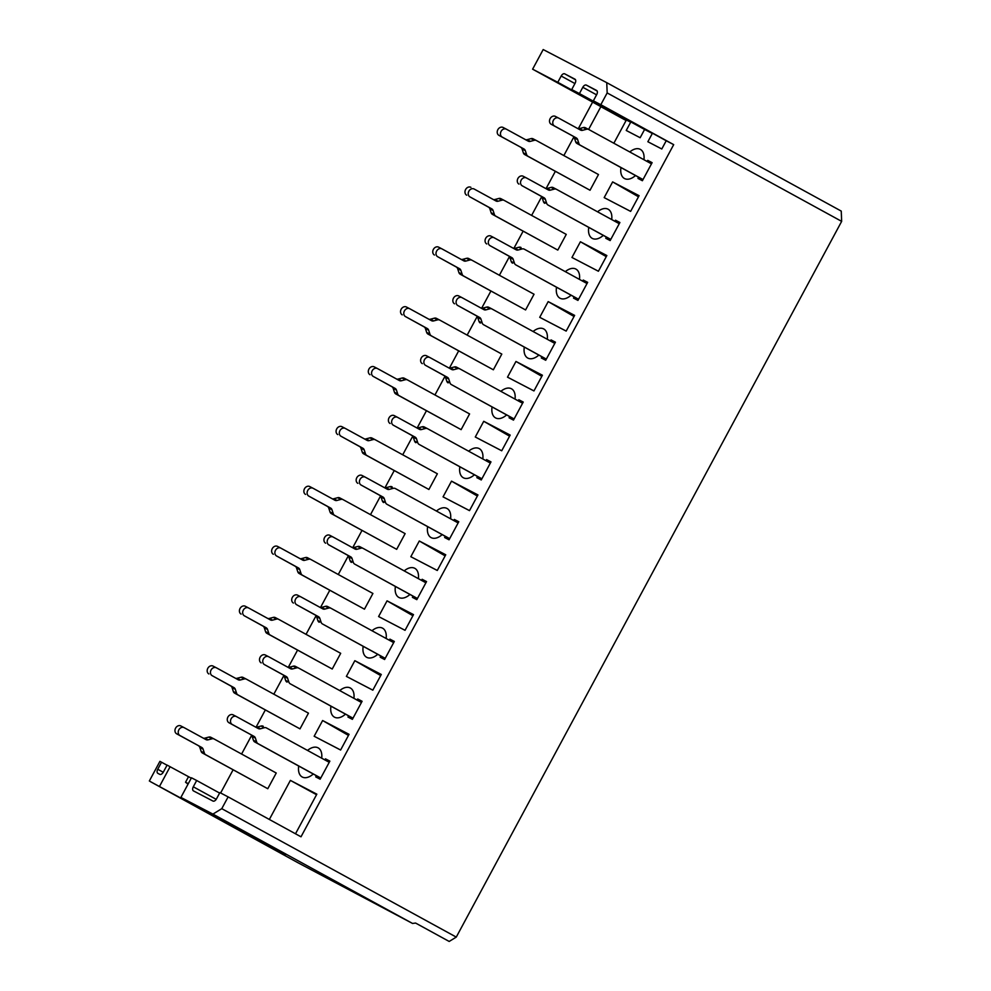 <?xml version="1.0" encoding="UTF-8"?>
<svg xmlns="http://www.w3.org/2000/svg" width="991" height="991" viewBox="0 0 991 991"><rect width="100%" height="100%" fill="white"/><g stroke="black" fill="none" stroke-linecap="round" stroke-linejoin="round"><path stroke-width="1.49" d="M221.773 808.668L212.916 814.107L412.541 923.451L415.588 923.055L449.183 941.45L456.269 937.102L221.773 808.668L228.128 796.888L219.878 792.589L216.496 798.87A3.568 2.093 118.7 0 1 212.954 801.05L193.456 790.892A3.568 2.093 118.7 0 1 193.443 790.88A3.568 2.093 118.7 0 1 193.295 786.792L196.676 780.499L191.474 777.786L180.895 797.421L212.916 814.107M523.174 402.135L518.813 399.745L518.219 400.847M509.721 416.629L509.077 417.806L513.487 420.11L523.223 402.049L518.813 399.745M180.895 797.421L285.47 854.7L150.198 781.515L297.969 862.74L412.541 923.451M228.128 796.888L301.004 836.8L673.694 144.636L666.225 140.747L661.79 148.984L647.866 141.738L652.313 133.488L644.596 129.474L640.161 137.724L626.238 130.465L630.685 122.227L626.374 119.985L613.85 143.237M149.344 780.982L159.923 761.348L167.045 765.213M161.545 762.203L157.742 769.251A3.568 2.093 -61.3 0 0 157.879 773.352A3.568 2.093 -61.3 0 0 157.903 773.364L159.762 774.33A3.568 2.093 -61.3 0 0 163.304 772.15L167.107 765.102L191.263 778.17M196.676 780.499L219.618 793.073M316.538 794.708L290.388 780.388L269.354 819.458M295.504 833.79L316.835 794.163L290.388 780.388M533.963 390.925L507.503 377.162L533.951 390.937L542.411 375.23L515.964 361.455L507.503 377.162M515.035 399.113A16.599 9.737 -61.3 0 0 511.591 388.856A16.599 9.737 -61.3 0 0 511.368 388.732A16.599 9.737 -61.3 0 0 500.864 391.346M492.069 406.954A16.599 9.737 -61.3 0 0 495.649 417.954A16.599 9.737 -61.3 0 0 506.624 414.932M477.501 476.473L476.857 477.662L481.267 479.954L490.991 461.893L486.581 459.589L490.941 461.979M486.581 459.589L485.986 460.691M482.815 458.957A16.599 9.737 -61.3 0 0 479.371 448.7A16.599 9.737 -61.3 0 0 479.149 448.576A16.599 9.737 -61.3 0 0 468.644 451.19M459.836 466.798A16.599 9.737 -61.3 0 0 463.429 477.811A16.599 9.737 -61.3 0 0 474.404 474.776M501.731 450.769L475.284 437.006L501.719 450.781L510.179 435.074L483.732 421.299L475.284 437.006M509.585 436.176L483.732 421.299M445.269 536.317L444.637 537.506L449.047 539.798L458.771 521.737L454.361 519.445L458.722 521.823M454.361 519.445L453.767 520.548M450.583 518.801A16.599 9.737 -61.3 0 0 447.152 508.544A16.599 9.737 -61.3 0 0 446.929 508.42A16.599 9.737 -61.3 0 0 436.412 511.034M427.616 526.642A16.599 9.737 -61.3 0 0 431.209 537.655A16.599 9.737 -61.3 0 0 442.172 534.62M469.511 510.613L443.051 496.863L469.499 510.638L477.959 494.93L451.512 481.143L443.051 496.863M477.365 496.02L451.512 481.143M413.049 596.161L412.405 597.35L416.815 599.654L426.539 581.581L422.141 579.289L426.489 581.68M422.141 579.289L421.547 580.392M418.363 578.645A16.599 9.737 -61.3 0 0 414.919 568.388A16.599 9.737 -61.3 0 0 414.696 568.277A16.599 9.737 -61.3 0 0 404.192 570.89M395.397 586.499A16.599 9.737 -61.3 0 0 398.977 597.499A16.599 9.737 -61.3 0 0 409.952 594.464M437.291 570.457L410.831 556.707L437.279 570.482L445.739 554.774L419.292 540.999L410.831 556.707M445.145 555.877L419.292 540.999M321.691 758.189A16.599 9.737 -61.3 0 0 318.247 747.932A16.599 9.737 -61.3 0 0 318.024 747.809A16.599 9.737 -61.3 0 0 307.52 750.422M298.725 766.031A16.599 9.737 -61.3 0 0 302.305 777.043A16.599 9.737 -61.3 0 0 313.28 774.008M322.62 720.531L314.159 736.251L340.619 750.001L349.055 734.319L322.62 720.531L348.473 735.409M314.159 736.251L340.607 750.026M353.911 698.345A16.599 9.737 -61.3 0 0 350.48 688.088A16.599 9.737 -61.3 0 0 350.257 687.965A16.599 9.737 -61.3 0 0 339.74 690.578M330.944 706.187A16.599 9.737 -61.3 0 0 334.537 717.199A16.599 9.737 -61.3 0 0 345.5 714.164M386.143 638.501A16.599 9.737 -61.3 0 0 382.699 628.244A16.599 9.737 -61.3 0 0 382.476 628.121A16.599 9.737 -61.3 0 0 371.972 630.734M363.164 646.343A16.599 9.737 -61.3 0 0 366.757 657.343A16.599 9.737 -61.3 0 0 377.732 654.32M316.377 775.705L315.733 776.894L320.143 779.186L329.867 761.125L325.469 758.833L329.817 761.212M325.469 758.833L324.875 759.936M348.597 715.861L347.965 717.05L352.375 719.342L362.099 701.281L357.689 698.977L362.049 701.368M357.689 698.977L357.094 700.08M380.829 656.017L380.185 657.194L384.595 659.498L394.319 641.437L389.909 639.133L394.269 641.524M389.909 639.133L389.314 640.236M372.839 690.157L346.379 676.395L372.827 690.17L381.287 674.462L354.84 660.687L380.693 675.565M354.84 660.687L346.379 676.395M405.059 630.313L378.599 616.551L405.046 630.326L413.507 614.618L387.06 600.843L378.599 616.551M412.913 615.721L387.06 600.843M188.302 783.67L185.54 782.233L188.03 784.178M261.674 841.669L264.126 843.576M185.54 782.233L188.501 776.733M170.13 766.675L159.551 786.309M588.617 129.425L600.856 106.681L603.172 107.895L532.613 69.184L543.192 49.55L606.752 82.662L841.248 211.095L841.656 221.365L456.269 937.102M606.752 82.662L607.161 92.931L841.656 221.365M607.161 92.931L600.819 104.712L673.694 144.636M592.618 102.11L578.31 128.694M573.876 136.944L563.842 155.575M555.344 171.344L546.091 188.538M541.643 196.788L531.622 215.419M523.124 231.188L513.858 248.394M509.424 256.632L499.39 275.263M490.904 291.032L481.638 308.238M477.204 316.476L467.17 335.107M458.672 350.888L449.418 368.082M444.971 376.332L434.95 394.963M426.452 410.732L417.186 427.926M412.751 436.176L402.718 454.807M394.232 470.576L384.966 487.783M380.532 496.02L370.498 514.651M362 530.42L352.746 547.627M348.299 555.864L338.278 574.495M329.78 590.277L320.514 607.471M316.079 615.721L306.046 634.351M297.56 650.121L288.294 667.315M283.86 675.565L273.826 694.196M265.328 709.965L256.074 727.171M251.627 735.409L241.593 754.04M233.108 769.809L220.634 792.986M612.636 181.91L639.084 195.685L630.623 211.393L604.176 197.618L612.636 181.91L638.489 196.788M548.184 301.611L574.631 315.386L566.171 331.093L539.723 317.318L548.184 301.611L574.037 316.488M582.671 281.159L583.253 280.057L587.663 282.348L577.939 300.409L573.529 298.118L574.173 296.928M614.891 221.303L615.485 220.2L619.895 222.504L610.159 240.565L605.761 238.274L606.393 237.084M550.439 341.003L551.033 339.901L555.443 342.192L545.719 360.266L541.309 357.962L541.941 356.772M647.111 161.459L647.705 160.356L652.115 162.66L642.391 180.721L637.981 178.417L638.625 177.24M629.768 151.957A16.599 9.737 118.7 0 1 640.273 149.344A16.599 9.737 118.7 0 1 640.496 149.468A16.599 9.737 118.7 0 1 643.939 159.724M635.516 175.543A16.599 9.737 118.7 0 1 624.553 178.566A16.599 9.737 118.7 0 1 620.961 167.566M597.536 211.801A16.599 9.737 118.7 0 1 608.053 209.188A16.599 9.737 118.7 0 1 608.276 209.312A16.599 9.737 118.7 0 1 611.707 219.568M603.296 235.387A16.599 9.737 118.7 0 1 592.321 238.422A16.599 9.737 118.7 0 1 588.741 227.41M565.316 271.645A16.599 9.737 118.7 0 1 575.821 269.032A16.599 9.737 118.7 0 1 576.044 269.156A16.599 9.737 118.7 0 1 579.487 279.412M571.076 295.231A16.599 9.737 118.7 0 1 560.101 298.266A16.599 9.737 118.7 0 1 556.508 287.254M533.096 331.502A16.599 9.737 118.7 0 1 543.601 328.888A16.599 9.737 118.7 0 1 543.824 329A16.599 9.737 118.7 0 1 547.267 339.256M538.844 355.075A16.599 9.737 118.7 0 1 527.881 358.11A16.599 9.737 118.7 0 1 524.289 347.11M580.404 241.754L606.851 255.542L598.403 271.249L571.956 257.474L580.404 241.754L606.269 256.632M534.273 140.313L531.027 138.629L527.101 139.669L530.346 141.366L534.273 140.313A4.014 3.246 117.5 0 1 536.354 140.511A4.014 3.246 117.5 0 0 536.354 140.511L598.477 174.54L590.029 190.247L524.697 154.559A4.014 3.246 -62.5 0 1 523.347 152.874L526.605 154.571A4.014 3.246 117.5 0 0 527.943 156.244L590.029 190.247M461.112 259.382A4.014 3.246 117.5 0 0 462.648 259.369L465.906 261.054L469.821 260.014A4.014 3.246 117.5 0 1 471.902 260.212A4.014 3.246 117.5 0 1 471.951 260.237L534.038 294.24L525.577 309.948L460.245 274.247A4.014 3.246 -62.5 0 1 458.907 272.562L462.153 274.259A4.014 3.246 117.5 0 0 463.491 275.944L525.577 309.948M557.797 250.091L492.477 214.403A4.014 3.246 -62.5 0 1 491.127 212.718L494.373 214.415A4.014 3.246 117.5 0 0 495.723 216.088L557.797 250.091L566.257 234.384L504.171 200.38A4.014 3.246 117.5 0 0 504.134 200.355A4.014 3.246 117.5 0 0 502.053 200.17L498.126 201.21A4.014 3.246 -62.5 0 1 496.045 201.012A4.014 3.246 -62.5 0 1 495.995 200.987L474.144 189.021A4.46 3.617 117.5 0 0 474.094 188.996A4.46 3.617 117.5 0 0 468.842 191.251A4.46 3.617 117.5 0 0 469.92 196.875L491.771 208.841A4.014 3.246 -62.5 0 1 493.109 210.526L494.373 214.415M493.357 369.792L428.025 334.091A4.014 3.246 -62.5 0 1 426.675 332.419L429.933 334.103A4.014 3.246 117.5 0 0 431.271 335.788L493.357 369.792L501.805 354.084L439.731 320.081A4.014 3.246 117.5 0 0 439.682 320.056A4.014 3.246 117.5 0 0 437.601 319.858L433.674 320.911A4.014 3.246 -62.5 0 1 431.593 320.712A4.014 3.246 -62.5 0 1 431.543 320.688L409.704 308.721A4.46 3.617 117.5 0 0 409.642 308.684A4.46 3.617 117.5 0 0 404.402 310.939A4.46 3.617 117.5 0 0 405.468 316.575L427.319 328.541A4.014 3.246 -62.5 0 1 428.657 330.214L429.933 334.103M364.44 438.926A4.014 3.246 117.5 0 0 365.976 438.902L369.234 440.599L373.149 439.558A4.014 3.246 117.5 0 1 375.23 439.744A4.014 3.246 117.5 0 1 375.279 439.769L437.365 473.772L428.905 489.48L363.573 453.791A4.014 3.246 -62.5 0 1 362.235 452.107L365.481 453.804A4.014 3.246 117.5 0 0 366.819 455.476L428.905 489.48M332.22 498.77A4.014 3.246 117.5 0 0 333.756 498.758L337.002 500.443L340.929 499.402A4.014 3.246 117.5 0 1 343.01 499.6A4.014 3.246 117.5 0 1 343.059 499.625L405.133 533.629L396.673 549.336L331.353 513.635A4.014 3.246 -62.5 0 1 330.003 511.951L333.249 513.648A4.014 3.246 117.5 0 0 334.599 515.332L396.673 549.336M299.988 558.614A4.014 3.246 117.5 0 0 301.537 558.602L304.782 560.299L308.697 559.246A4.014 3.246 117.5 0 1 310.778 559.444A4.014 3.246 117.5 0 1 310.827 559.469L372.913 593.473L364.453 609.18L299.121 573.479A4.014 3.246 -62.5 0 1 297.783 571.807L301.029 573.492A4.014 3.246 117.5 0 0 302.379 575.176L364.453 609.18M332.233 669.024L266.901 633.336A4.014 3.246 -62.5 0 1 265.563 631.651L268.809 633.336A4.014 3.246 117.5 0 0 270.147 635.02L332.233 669.024L340.693 653.317L278.607 619.313A4.014 3.246 117.5 0 0 278.558 619.288A4.014 3.246 117.5 0 0 276.477 619.09L272.55 620.143A4.014 3.246 -62.5 0 1 270.469 619.945A4.014 3.246 -62.5 0 1 270.432 619.92L248.58 607.954A4.46 3.617 117.5 0 0 248.53 607.929A4.46 3.617 117.5 0 0 243.278 610.183A4.46 3.617 117.5 0 0 244.356 615.807L266.195 627.774A4.014 3.246 -62.5 0 1 267.545 629.458L268.809 633.336M300 728.868L234.681 693.18A4.014 3.246 -62.5 0 1 233.331 691.495L236.576 693.192A4.014 3.246 117.5 0 0 237.927 694.864L300 728.868L308.461 713.161L246.387 679.157A4.014 3.246 117.5 0 0 246.338 679.132A4.014 3.246 117.5 0 0 244.257 678.946L240.33 679.987A4.014 3.246 -62.5 0 1 238.249 679.789A4.014 3.246 -62.5 0 1 238.199 679.764L216.36 667.798A4.46 3.617 117.5 0 0 216.298 667.773A4.46 3.617 117.5 0 0 211.058 670.027A4.46 3.617 117.5 0 0 212.124 675.651L233.975 687.618A4.014 3.246 -62.5 0 1 235.313 689.302L236.576 693.192M267.781 788.725L202.449 753.024A4.014 3.246 -62.5 0 1 201.111 751.339L204.357 753.036A4.014 3.246 117.5 0 0 205.694 754.721L267.781 788.725L276.241 773.017L214.155 739.013A4.014 3.246 117.5 0 0 214.106 738.989A4.014 3.246 117.5 0 0 212.024 738.79L208.11 739.831A4.014 3.246 -62.5 0 1 206.029 739.645A4.014 3.246 -62.5 0 1 205.979 739.608L184.128 727.642A4.46 3.617 117.5 0 0 184.078 727.617A4.46 3.617 117.5 0 0 178.826 729.872A4.46 3.617 117.5 0 0 179.904 735.495L201.743 747.462A4.014 3.246 -62.5 0 1 203.093 749.146L204.357 753.036M461.125 429.636L395.793 393.947A4.014 3.246 -62.5 0 1 394.455 392.263L397.701 393.947A4.014 3.246 117.5 0 0 399.051 395.632L461.125 429.636L469.585 413.928L407.499 379.925A4.014 3.246 117.5 0 0 407.45 379.9A4.014 3.246 117.5 0 0 405.369 379.702L401.454 380.755A4.014 3.246 -62.5 0 1 399.373 380.556A4.014 3.246 -62.5 0 1 399.323 380.532L377.472 368.565A4.46 3.617 117.5 0 0 377.422 368.541A4.46 3.617 117.5 0 0 372.17 370.795A4.46 3.617 117.5 0 0 373.248 376.419L395.099 388.385A4.014 3.246 -62.5 0 1 396.437 390.07L397.701 393.947M532.613 69.184L557.797 82.303L561.179 76.022A3.568 2.093 118.7 0 1 564.721 73.842L574.929 79.169A3.568 2.093 118.7 0 1 574.953 79.181A3.568 2.093 118.7 0 1 575.102 83.269L571.72 89.549L579.425 93.575L582.807 87.295A3.568 2.093 118.7 0 1 586.362 85.115L596.57 90.429A3.568 2.093 118.7 0 1 596.582 90.441A3.568 2.093 118.7 0 1 596.731 94.541L593.349 100.822L600.819 104.712M593.349 100.822L666.225 140.747M579.425 93.575L652.313 133.488M571.72 89.549L644.596 129.474M557.797 82.303L630.685 122.227M600.856 106.681L626.089 120.506M541.817 376.332L515.964 361.455M598.403 271.224L571.956 257.474M647.705 160.356L652.066 162.747M551.033 339.901L555.394 342.291M615.485 220.2L619.846 222.591M583.253 280.057L587.613 282.435M566.183 331.068L539.723 317.318M630.635 211.38L604.176 197.618M522.579 403.238L459.812 368.85A4.014 3.246 117.5 0 0 459.762 368.825A4.014 3.246 117.5 0 0 457.681 368.64L453.754 369.68A4.014 3.246 -62.5 0 1 451.673 369.482A4.014 3.246 -62.5 0 1 451.623 369.457L429.772 357.491A4.46 3.617 117.5 0 0 429.722 357.466A4.46 3.617 117.5 0 0 424.482 359.721A4.46 3.617 117.5 0 0 425.548 365.345L447.399 377.311A4.014 3.246 -62.5 0 1 448.737 378.996L450.001 382.885A4.014 3.246 117.5 0 0 451.351 384.57L514.118 418.945M451.351 384.57L514.081 419.007M448.105 382.873A4.014 3.246 -62.5 0 1 446.755 381.188L450.001 382.885M448.737 378.996L445.492 377.298L446.755 381.188M445.492 377.298A4.014 3.246 117.5 0 0 444.154 375.626L447.399 377.311M425.548 365.345L444.154 375.626M422.302 363.66A4.46 3.617 -62.5 0 1 421.225 358.024A4.46 3.617 -62.5 0 1 426.477 355.769A4.46 3.617 -62.5 0 1 426.526 355.806L429.673 357.441M448.973 368.008A4.014 3.246 117.5 0 0 450.509 367.983L453.754 369.68M457.681 368.64L454.423 366.943L450.509 367.983M454.423 366.943A4.014 3.246 -62.5 0 1 456.504 367.141A4.014 3.246 -62.5 0 1 456.554 367.165L459.713 368.801M396.437 390.07L393.192 388.373L394.455 392.263M393.192 388.373A4.014 3.246 117.5 0 0 391.841 386.688L395.099 388.385M373.248 376.419L391.841 386.688M370.002 374.722A4.46 3.617 -62.5 0 1 368.925 369.098A4.46 3.617 -62.5 0 1 374.177 366.843A4.46 3.617 -62.5 0 1 374.226 366.868L377.373 368.503M396.66 379.07A4.014 3.246 117.5 0 0 398.209 379.058L401.454 380.755M405.369 379.702L402.123 378.017L398.209 379.058M402.123 378.017A4.014 3.246 -62.5 0 1 404.204 378.215A4.014 3.246 -62.5 0 1 404.254 378.24L407.412 379.875M428.657 330.214L425.412 328.529L426.675 332.419M425.412 328.529A4.014 3.246 117.5 0 0 424.074 326.844L427.319 328.541M405.468 316.575L424.074 326.844M402.222 314.878A4.46 3.617 -62.5 0 1 401.157 309.254A4.46 3.617 -62.5 0 1 406.397 306.999A4.46 3.617 -62.5 0 1 406.459 307.024L409.593 308.659M428.892 319.226A4.014 3.246 117.5 0 0 430.428 319.213L433.674 320.911M437.601 319.858L434.355 318.173L430.428 319.213M434.355 318.173A4.014 3.246 -62.5 0 1 436.436 318.359A4.014 3.246 -62.5 0 1 436.486 318.384L439.632 320.031M425.907 582.782L363.127 548.395A4.014 3.246 117.5 0 0 363.09 548.37A4.014 3.246 117.5 0 0 361.009 548.172L357.082 549.225A4.014 3.246 -62.5 0 1 355.001 549.026A4.014 3.246 -62.5 0 1 354.951 549.002L333.1 537.035A4.46 3.617 117.5 0 0 333.05 537.011A4.46 3.617 117.5 0 0 327.798 539.265A4.46 3.617 117.5 0 0 328.876 544.889L350.727 556.855A4.014 3.246 -62.5 0 1 352.065 558.54L353.329 562.43A4.014 3.246 117.5 0 0 354.679 564.102L417.446 598.49M354.679 564.102L417.409 598.552M351.421 562.417A4.014 3.246 -62.5 0 1 350.083 560.733L353.329 562.43M352.065 558.54L348.82 556.843L350.083 560.733M348.82 556.843A4.014 3.246 117.5 0 0 347.482 555.158L350.727 556.855M328.876 544.889L347.482 555.158M325.63 543.192A4.46 3.617 -62.5 0 1 324.553 537.568A4.46 3.617 -62.5 0 1 329.805 535.313A4.46 3.617 -62.5 0 1 329.854 535.338L333.001 536.973M352.288 547.54A4.014 3.246 117.5 0 0 353.837 547.528L357.082 549.225M361.009 548.172L357.751 546.487L353.837 547.528M357.751 546.487A4.014 3.246 -62.5 0 1 359.832 546.685A4.014 3.246 -62.5 0 1 359.882 546.71L363.04 548.345M337.002 500.443A4.014 3.246 -62.5 0 1 334.921 500.257A4.014 3.246 -62.5 0 1 334.871 500.22L313.032 488.253A4.46 3.617 117.5 0 0 312.97 488.229A4.46 3.617 117.5 0 0 307.73 490.483A4.46 3.617 117.5 0 0 308.796 496.107L330.647 508.073A4.014 3.246 -62.5 0 1 331.985 509.758L333.249 513.648M331.985 509.758L328.739 508.073L330.003 511.951M328.739 508.073A4.014 3.246 117.5 0 0 327.402 506.389L330.647 508.073M308.796 496.107L327.402 506.389M305.55 494.422A4.46 3.617 -62.5 0 1 304.485 488.786A4.46 3.617 -62.5 0 1 309.725 486.544A4.46 3.617 -62.5 0 1 309.774 486.569L312.921 488.204M340.929 499.402L337.683 497.705L333.756 498.758M337.683 497.705A4.014 3.246 -62.5 0 1 339.764 497.903A4.014 3.246 -62.5 0 1 339.802 497.928L342.96 499.575M458.127 522.926L395.359 488.551A4.014 3.246 117.5 0 0 395.31 488.526A4.014 3.246 117.5 0 0 393.229 488.328L389.302 489.381A4.014 3.246 -62.5 0 1 387.221 489.182A4.014 3.246 -62.5 0 1 387.171 489.158L365.332 477.191A4.46 3.617 117.5 0 0 365.27 477.154A4.46 3.617 117.5 0 0 360.03 479.409A4.46 3.617 117.5 0 0 361.096 485.045L382.947 497.011A4.014 3.246 -62.5 0 1 384.285 498.684L385.561 502.573A4.014 3.246 117.5 0 0 386.899 504.258L449.666 538.633M386.899 504.258L449.629 538.708M383.653 502.561A4.014 3.246 -62.5 0 1 382.303 500.889L385.561 502.573M384.285 498.684L381.04 496.999L382.303 500.889M381.04 496.999A4.014 3.246 117.5 0 0 379.702 495.314L382.947 497.011M361.096 485.045L379.702 495.314M357.85 483.348A4.46 3.617 -62.5 0 1 356.785 477.724A4.46 3.617 -62.5 0 1 362.025 475.469A4.46 3.617 -62.5 0 1 362.087 475.494L365.221 477.129M384.52 487.696A4.014 3.246 117.5 0 0 386.056 487.683L389.302 489.381M393.229 488.328L389.983 486.643L386.056 487.683M389.983 486.643A4.014 3.246 -62.5 0 1 392.064 486.829A4.014 3.246 -62.5 0 1 392.114 486.854L392.064 486.829M369.234 440.599A4.014 3.246 -62.5 0 1 367.153 440.4A4.014 3.246 -62.5 0 1 367.104 440.376L345.252 428.409A4.46 3.617 117.5 0 0 345.202 428.385A4.46 3.617 117.5 0 0 339.95 430.639A4.46 3.617 117.5 0 0 341.028 436.263L362.867 448.229A4.014 3.246 -62.5 0 1 364.217 449.914L365.481 453.804M364.217 449.914L360.959 448.217L362.235 452.107M360.959 448.217A4.014 3.246 117.5 0 0 359.622 446.545L362.867 448.229M341.028 436.263L359.622 446.545M337.77 434.578A4.46 3.617 -62.5 0 1 336.705 428.942A4.46 3.617 -62.5 0 1 341.945 426.687A4.46 3.617 -62.5 0 1 342.006 426.725L345.141 428.36M373.149 439.558L369.903 437.861L365.976 438.902M369.903 437.861A4.014 3.246 -62.5 0 1 371.984 438.059A4.014 3.246 -62.5 0 1 372.034 438.084L375.18 439.719M490.347 463.082L427.579 428.707A4.014 3.246 117.5 0 0 427.53 428.682A4.014 3.246 117.5 0 0 425.449 428.484L421.534 429.524A4.014 3.246 -62.5 0 1 419.453 429.338A4.014 3.246 -62.5 0 1 419.404 429.314L397.552 417.347A4.46 3.617 117.5 0 0 397.502 417.31A4.46 3.617 117.5 0 0 392.25 419.565A4.46 3.617 117.5 0 0 393.328 425.201L415.167 437.167A4.014 3.246 -62.5 0 1 416.517 438.84L417.781 442.729A4.014 3.246 117.5 0 0 419.119 444.414L481.899 478.789M419.119 444.414L481.861 478.864M415.873 442.717A4.014 3.246 -62.5 0 1 414.535 441.032L417.781 442.729M416.517 438.84L413.272 437.155L414.535 441.032M413.272 437.155A4.014 3.246 117.5 0 0 411.922 435.47L415.167 437.167M393.328 425.201L411.922 435.47M390.082 423.504A4.46 3.617 -62.5 0 1 389.005 417.88A4.46 3.617 -62.5 0 1 394.257 415.625A4.46 3.617 -62.5 0 1 394.307 415.65L397.441 417.285M416.74 427.852A4.014 3.246 117.5 0 0 418.289 427.839L421.534 429.524M425.449 428.484L422.203 426.787L418.289 427.839M422.203 426.787A4.014 3.246 -62.5 0 1 424.284 426.985A4.014 3.246 -62.5 0 1 424.334 427.01L427.48 428.657M554.799 343.394L492.031 309.006A4.014 3.246 117.5 0 0 491.982 308.981A4.014 3.246 117.5 0 0 489.901 308.783L485.974 309.836A4.014 3.246 -62.5 0 1 483.893 309.638A4.014 3.246 -62.5 0 1 483.856 309.613L462.004 297.647A4.46 3.617 117.5 0 0 461.955 297.622A4.46 3.617 117.5 0 0 456.702 299.877A4.46 3.617 117.5 0 0 457.768 305.501L479.619 317.467A4.014 3.246 -62.5 0 1 480.969 319.152L482.233 323.041A4.014 3.246 117.5 0 0 483.571 324.714L546.338 359.101M483.571 324.714L546.301 359.163M480.325 323.029A4.014 3.246 -62.5 0 1 478.987 321.344L482.233 323.041M480.969 319.152L477.712 317.454L478.987 321.344M477.712 317.454A4.014 3.246 117.5 0 0 476.374 315.77L479.619 317.467M457.768 305.501L476.374 315.77M454.522 303.803A4.46 3.617 -62.5 0 1 453.457 298.18A4.46 3.617 -62.5 0 1 458.697 295.925A4.46 3.617 -62.5 0 1 458.759 295.95L461.893 297.585M481.192 308.151A4.014 3.246 117.5 0 0 482.728 308.139L485.974 309.836M489.901 308.783L486.655 307.099L482.728 308.139M486.655 307.099A4.014 3.246 -62.5 0 1 488.736 307.297A4.014 3.246 -62.5 0 1 488.786 307.321L491.932 308.957M465.906 261.054A4.014 3.246 -62.5 0 1 463.825 260.868A4.014 3.246 -62.5 0 1 463.776 260.831L441.924 248.865A4.46 3.617 117.5 0 0 441.875 248.84A4.46 3.617 117.5 0 0 436.622 251.095A4.46 3.617 117.5 0 0 437.7 256.731L459.539 268.697A4.014 3.246 -62.5 0 1 460.889 270.37L462.153 274.259M460.889 270.37L457.644 268.685L458.907 272.562M457.644 268.685A4.014 3.246 117.5 0 0 456.294 267L459.539 268.697M437.7 256.731L456.294 267M434.442 255.034A4.46 3.617 -62.5 0 1 433.377 249.398A4.46 3.617 -62.5 0 1 438.629 247.155A4.46 3.617 -62.5 0 1 438.679 247.18L441.813 248.815M469.821 260.014L466.575 258.317L462.648 259.369M466.575 258.317A4.014 3.246 -62.5 0 1 468.656 258.515A4.014 3.246 -62.5 0 1 468.706 258.54L471.852 260.187M587.019 283.537L524.251 249.162A4.014 3.246 117.5 0 0 524.202 249.137A4.014 3.246 117.5 0 0 522.121 248.939L518.206 249.992A4.014 3.246 -62.5 0 1 516.125 249.794A4.014 3.246 -62.5 0 1 516.076 249.769L494.224 237.803A4.46 3.617 117.5 0 0 494.175 237.766A4.46 3.617 117.5 0 0 488.922 240.02A4.46 3.617 117.5 0 0 490 245.657L511.839 257.623A4.014 3.246 -62.5 0 1 513.189 259.308L514.453 263.185A4.014 3.246 117.5 0 0 515.791 264.87L578.571 299.245M515.791 264.87L578.533 299.319M512.545 263.172A4.014 3.246 -62.5 0 1 511.207 261.5L514.453 263.185M513.189 259.308L509.944 257.61L511.207 261.5M509.944 257.61A4.014 3.246 117.5 0 0 508.594 255.926L511.839 257.623M490 245.657L508.594 255.926M486.754 243.959A4.46 3.617 -62.5 0 1 485.677 238.336A4.46 3.617 -62.5 0 1 490.929 236.081A4.46 3.617 -62.5 0 1 490.979 236.106L494.113 237.741M513.412 248.307A4.014 3.246 117.5 0 0 514.961 248.295L518.206 249.992M522.121 248.939L518.875 247.255L514.961 248.295M518.875 247.255A4.014 3.246 -62.5 0 1 520.956 247.44A4.014 3.246 -62.5 0 1 521.006 247.465L520.956 247.44M493.109 210.526L489.864 208.828L491.127 212.718M489.864 208.828A4.014 3.246 117.5 0 0 488.526 207.156L491.771 208.841M469.92 196.875L488.526 207.156M466.674 195.19A4.46 3.617 -62.5 0 1 465.597 189.554A4.46 3.617 -62.5 0 1 470.849 187.299A4.46 3.617 -62.5 0 1 470.898 187.336L470.849 187.299M493.332 199.538A4.014 3.246 117.5 0 0 494.881 199.513L498.126 201.21M502.053 200.17L498.795 198.473L494.881 199.513M498.795 198.473A4.014 3.246 -62.5 0 1 500.876 198.671A4.014 3.246 -62.5 0 1 500.926 198.696L504.085 200.331M619.251 223.693L556.484 189.318A4.014 3.246 117.5 0 0 556.434 189.293A4.014 3.246 117.5 0 0 554.353 189.095L550.426 190.136A4.014 3.246 -62.5 0 1 548.345 189.95A4.014 3.246 -62.5 0 1 548.296 189.925L526.456 177.959A4.46 3.617 117.5 0 0 526.394 177.922A4.46 3.617 117.5 0 0 521.155 180.176A4.46 3.617 117.5 0 0 522.22 185.812L544.071 197.779A4.014 3.246 -62.5 0 1 545.409 199.451L546.673 203.341A4.014 3.246 117.5 0 0 548.023 205.026L610.79 239.401M548.023 205.026L610.753 239.475M544.777 203.328A4.014 3.246 -62.5 0 1 543.427 201.644L546.673 203.341M545.409 199.451L542.164 197.766L543.427 201.644M542.164 197.766A4.014 3.246 117.5 0 0 540.826 196.082L544.071 197.779M522.22 185.812L540.826 196.082M518.974 184.115A4.46 3.617 -62.5 0 1 517.897 178.491A4.46 3.617 -62.5 0 1 523.149 176.237A4.46 3.617 -62.5 0 1 523.198 176.262L526.345 177.897M545.645 188.463A4.014 3.246 117.5 0 0 547.181 188.451L550.426 190.136M554.353 189.095L551.107 187.398L547.181 188.451M551.107 187.398A4.014 3.246 -62.5 0 1 553.189 187.596A4.014 3.246 -62.5 0 1 553.226 187.621L556.385 189.269M530.346 141.366A4.014 3.246 -62.5 0 1 528.265 141.168A4.014 3.246 -62.5 0 1 528.215 141.143L506.376 129.177A4.46 3.617 117.5 0 0 506.314 129.152A4.46 3.617 117.5 0 0 501.074 131.407A4.46 3.617 117.5 0 0 502.14 137.031L523.991 148.997A4.014 3.246 -62.5 0 1 525.329 150.682L526.605 154.571M651.471 163.849L588.704 129.462A4.014 3.246 117.5 0 0 588.654 129.437A4.014 3.246 117.5 0 0 586.573 129.251L582.646 130.292A4.014 3.246 -62.5 0 1 580.565 130.094A4.014 3.246 -62.5 0 1 580.528 130.069L558.676 118.102A4.46 3.617 117.5 0 0 558.627 118.078A4.46 3.617 117.5 0 0 553.374 120.332A4.46 3.617 117.5 0 0 554.452 125.956L576.291 137.922A4.014 3.246 -62.5 0 1 577.642 139.607L578.905 143.497A4.014 3.246 117.5 0 0 580.243 145.181L643.01 179.557M329.235 762.314L266.455 727.939A4.014 3.246 117.5 0 0 266.406 727.914A4.014 3.246 117.5 0 0 264.324 727.716L260.41 728.769A4.014 3.246 -62.5 0 1 258.329 728.571A4.014 3.246 -62.5 0 1 258.279 728.546L236.428 716.58A4.46 3.617 117.5 0 0 236.378 716.543A4.46 3.617 117.5 0 0 231.126 718.797A4.46 3.617 117.5 0 0 232.204 724.433L254.055 736.4A4.014 3.246 -62.5 0 1 255.393 738.072L256.657 741.962A4.014 3.246 117.5 0 0 258.007 743.646L320.774 778.022M235.313 689.302L232.067 687.605L233.331 691.495M232.067 687.605A4.014 3.246 117.5 0 0 230.73 685.933L233.975 687.618M212.124 675.651L230.73 685.933M208.878 673.967A4.46 3.617 -62.5 0 1 207.8 668.33A4.46 3.617 -62.5 0 1 213.053 666.076A4.46 3.617 -62.5 0 1 213.102 666.113L216.249 667.748M235.548 678.315A4.014 3.246 117.5 0 0 237.084 678.29L240.33 679.987M244.257 678.946L241.011 677.249L237.084 678.29M241.011 677.249A4.014 3.246 -62.5 0 1 243.092 677.448A4.014 3.246 -62.5 0 1 243.129 677.472L246.288 679.108M361.455 702.47L298.687 668.095A4.014 3.246 117.5 0 0 298.638 668.07A4.014 3.246 117.5 0 0 296.557 667.872L292.63 668.913A4.014 3.246 -62.5 0 1 290.549 668.727A4.014 3.246 -62.5 0 1 290.499 668.69L268.66 656.723A4.46 3.617 117.5 0 0 268.598 656.699A4.46 3.617 117.5 0 0 263.358 658.953A4.46 3.617 117.5 0 0 264.424 664.589L286.275 676.556A4.014 3.246 -62.5 0 1 287.613 678.228L288.889 682.118A4.014 3.246 117.5 0 0 290.227 683.802L352.994 718.178M290.227 683.802L352.957 718.252M286.981 682.105A4.014 3.246 -62.5 0 1 285.631 680.421L288.889 682.118M287.613 678.228L284.367 676.543L285.631 680.421M284.367 676.543A4.014 3.246 117.5 0 0 283.03 674.859L286.275 676.556M264.424 664.589L283.03 674.859M261.178 662.892A4.46 3.617 -62.5 0 1 260.113 657.256A4.46 3.617 -62.5 0 1 265.353 655.014A4.46 3.617 -62.5 0 1 265.415 655.039L268.549 656.674M287.848 667.24A4.014 3.246 117.5 0 0 289.384 667.228L292.63 668.913M296.557 667.872L293.311 666.175L289.384 667.228M293.311 666.175A4.014 3.246 -62.5 0 1 295.392 666.373A4.014 3.246 -62.5 0 1 295.442 666.398L298.588 668.045M267.545 629.458L264.287 627.761L265.563 631.651M264.287 627.761A4.014 3.246 117.5 0 0 262.949 626.077L266.195 627.774M244.356 615.807L262.949 626.077M241.098 614.11A4.46 3.617 -62.5 0 1 240.033 608.486A4.46 3.617 -62.5 0 1 245.273 606.232A4.46 3.617 -62.5 0 1 245.334 606.257L248.468 607.892M267.768 618.458A4.014 3.246 117.5 0 0 269.304 618.446L272.55 620.143M276.477 619.09L273.231 617.405L269.304 618.446M273.231 617.405A4.014 3.246 -62.5 0 1 275.312 617.591A4.014 3.246 -62.5 0 1 275.362 617.628L278.508 619.264M393.675 642.626L330.907 608.239A4.014 3.246 117.5 0 0 330.858 608.214A4.014 3.246 117.5 0 0 328.777 608.028L324.862 609.069A4.014 3.246 -62.5 0 1 322.781 608.87A4.014 3.246 -62.5 0 1 322.732 608.846L300.88 596.879A4.46 3.617 117.5 0 0 300.83 596.855A4.46 3.617 117.5 0 0 295.578 599.109A4.46 3.617 117.5 0 0 296.656 604.733L318.495 616.699A4.014 3.246 -62.5 0 1 319.845 618.384L321.109 622.274A4.014 3.246 117.5 0 0 322.447 623.946L385.214 658.334M322.447 623.946L385.189 658.396M319.201 622.261A4.014 3.246 -62.5 0 1 317.863 620.577L321.109 622.274M319.845 618.384L316.6 616.687L317.863 620.577M316.6 616.687A4.014 3.246 117.5 0 0 315.249 615.015L318.495 616.699M296.656 604.733L315.249 615.015M293.398 603.048A4.46 3.617 -62.5 0 1 292.333 597.412A4.46 3.617 -62.5 0 1 297.585 595.157A4.46 3.617 -62.5 0 1 297.634 595.195L300.769 596.83M320.068 607.396A4.014 3.246 117.5 0 0 321.604 607.372L324.862 609.069M328.777 608.028L325.531 606.331L321.604 607.372M325.531 606.331A4.014 3.246 -62.5 0 1 327.612 606.529A4.014 3.246 -62.5 0 1 327.662 606.554L330.808 608.189M304.782 560.299A4.014 3.246 -62.5 0 1 302.701 560.101A4.014 3.246 -62.5 0 1 302.651 560.076L280.8 548.11A4.46 3.617 117.5 0 0 280.75 548.073A4.46 3.617 117.5 0 0 275.498 550.327A4.46 3.617 117.5 0 0 276.576 555.963L298.427 567.93A4.014 3.246 -62.5 0 1 299.765 569.602L301.029 573.492M299.765 569.602L296.52 567.917L297.783 571.807M296.52 567.917A4.014 3.246 117.5 0 0 295.169 566.233L298.427 567.93M276.576 555.963L295.169 566.233M273.33 554.266A4.46 3.617 -62.5 0 1 272.252 548.642A4.46 3.617 -62.5 0 1 277.505 546.388A4.46 3.617 -62.5 0 1 277.554 546.413L280.701 548.048M308.697 559.246L305.451 557.561L301.537 558.602M305.451 557.561A4.014 3.246 -62.5 0 1 307.532 557.747A4.014 3.246 -62.5 0 1 307.582 557.772L310.728 559.42M531.027 138.629A4.014 3.246 -62.5 0 1 533.108 138.827A4.014 3.246 -62.5 0 1 533.158 138.851L536.304 140.487M525.564 139.681A4.014 3.246 117.5 0 0 527.101 139.669M502.14 137.031L498.894 135.333A4.46 3.617 -62.5 0 1 497.829 129.71A4.46 3.617 -62.5 0 1 503.069 127.455A4.46 3.617 -62.5 0 1 503.131 127.48L506.265 129.115M498.894 135.333L523.991 148.997M525.329 150.682L522.084 148.984A4.014 3.246 117.5 0 0 520.746 147.3M522.084 148.984L523.347 152.874M586.573 129.251L583.327 127.554A4.014 3.246 -62.5 0 1 585.408 127.752A4.014 3.246 -62.5 0 1 585.458 127.777L588.604 129.412M583.327 127.554L579.401 128.595L582.646 130.292M577.864 128.619A4.014 3.246 117.5 0 0 579.401 128.595M554.452 125.956L551.194 124.271A4.46 3.617 -62.5 0 1 550.129 118.635A4.46 3.617 -62.5 0 1 555.369 116.381A4.46 3.617 -62.5 0 1 555.431 116.418L558.565 118.053M551.194 124.271L576.291 137.922M577.642 139.607L574.384 137.91A4.014 3.246 117.5 0 0 573.046 136.238M574.384 137.91L575.66 141.8L578.905 143.497M580.243 145.181L576.997 143.484A4.014 3.246 -62.5 0 1 575.66 141.8M576.997 143.484L642.973 179.619M212.024 738.79L208.779 737.093A4.014 3.246 -62.5 0 1 210.86 737.292A4.014 3.246 -62.5 0 1 210.91 737.316L214.056 738.964M208.779 737.093L204.864 738.146L208.11 739.831M203.316 738.159A4.014 3.246 117.5 0 0 204.864 738.146M179.904 735.495L176.658 733.811A4.46 3.617 -62.5 0 1 175.58 728.174A4.46 3.617 -62.5 0 1 180.833 725.932A4.46 3.617 -62.5 0 1 180.882 725.957L184.016 727.592M176.658 733.811L201.743 747.462M203.093 749.146L199.848 747.462A4.014 3.246 117.5 0 0 198.497 745.777M199.848 747.462L201.111 751.339M264.324 727.716L261.079 726.031A4.014 3.246 -62.5 0 1 263.16 726.217A4.014 3.246 -62.5 0 1 263.21 726.242L263.16 726.217M261.079 726.031L257.164 727.072L260.41 728.769M255.616 727.084A4.014 3.246 117.5 0 0 257.164 727.072M232.204 724.433L228.958 722.736A4.46 3.617 -62.5 0 1 227.88 717.112A4.46 3.617 -62.5 0 1 233.133 714.858A4.46 3.617 -62.5 0 1 233.182 714.883L236.329 716.518M228.958 722.736L254.055 736.4M255.393 738.072L252.148 736.387A4.014 3.246 117.5 0 0 250.797 734.703M252.148 736.387L253.411 740.277L256.657 741.962M258.007 743.646L254.749 741.949A4.014 3.246 -62.5 0 1 253.411 740.277M254.749 741.949L320.737 778.096M157.742 769.251L163.242 772.274M216.211 799.341L193.295 786.792M596.57 94.826L582.807 87.295M574.941 83.554L561.179 76.022M575.498 79.751L564.721 73.842M597.139 91.011L586.362 85.115M399.051 395.632L395.793 393.947M431.271 335.788L428.025 334.091M334.599 515.332L331.353 513.635M366.819 455.476L363.573 453.791M463.491 275.944L460.245 274.247M495.723 216.088L492.477 214.403M527.943 156.244L524.697 154.559M205.694 754.721L202.449 753.024M237.927 694.864L234.681 693.18M270.147 635.02L266.901 633.336M302.379 575.176L299.121 573.479M459.762 368.825L456.504 367.141M429.722 357.466L426.477 355.769M407.45 379.9L404.204 378.215M374.177 366.843L377.422 368.541M439.682 320.056L436.436 318.359M406.397 306.999L409.642 308.684M363.09 548.37L359.832 546.685M333.05 537.011L329.805 535.313M343.01 499.6L339.764 497.903M309.725 486.544L312.97 488.229M365.27 477.154L362.025 475.469M375.23 439.744L371.984 438.059M341.945 426.687L345.202 428.385M427.53 428.682L424.284 426.985M397.502 417.31L394.257 415.625M491.982 308.981L488.736 307.297M461.955 297.622L458.697 295.925M471.902 260.212L468.656 258.515M438.629 247.155L441.875 248.84M494.175 237.766L490.929 236.081M504.134 200.355L500.876 198.671M556.434 189.293L553.189 187.596M526.394 177.922L523.149 176.237M536.354 140.511L533.108 138.827M503.069 127.455L506.314 129.152M588.654 129.437L585.408 127.752M558.627 118.078L555.369 116.381M214.106 738.989L210.86 737.292M180.833 725.932L184.078 727.617M236.378 716.543L233.133 714.858M246.338 679.132L243.092 677.448M213.053 666.076L216.298 667.773M298.638 668.07L295.392 666.373M268.598 656.699L265.353 655.014M278.558 619.288L275.312 617.591M245.273 606.232L248.53 607.929M330.858 608.214L327.612 606.529M300.83 596.855L297.585 595.157M310.778 559.444L307.532 557.747M277.505 546.388L280.75 548.073"/></g></svg>
